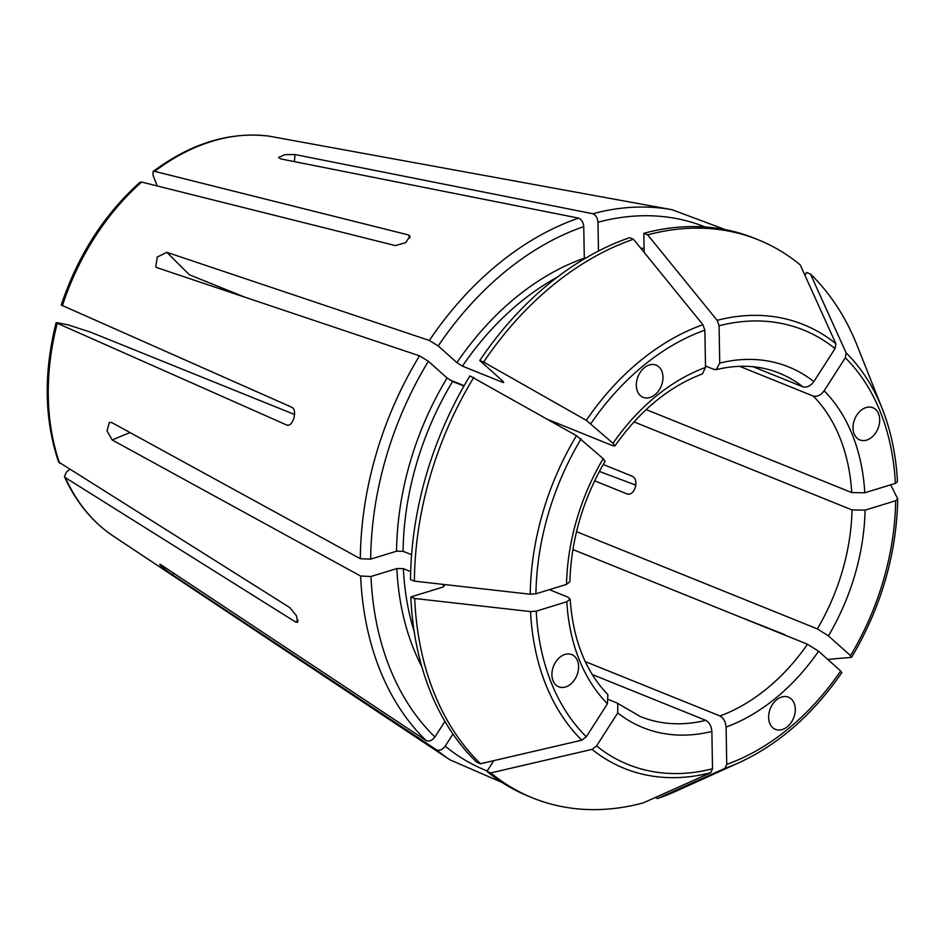 <?xml version="1.0" encoding="UTF-8"?>
<svg xmlns="http://www.w3.org/2000/svg" width="945" height="945" viewBox="0 0 945 945"><rect width="100%" height="100%" fill="white"/><g stroke="black" fill="none" stroke-linecap="round" stroke-linejoin="round"><path stroke-width="1.42" d="M409.976 238.01A1437.841 599.213 -129.3 0 0 408.358 234.915L410.012 236.155L405.653 242.664L395.341 245.594L141.655 182.042L140.002 182.326M58.661 462.046L289.784 607.588L296.447 615.762L297.699 622.33L295.501 621.952A1437.841 792.3 -21.7 0 0 298.147 620.274M173.396 573.013A1437.841 961.301 -48.2 0 0 172.51 574.808L436.484 749.822C439.449 750.98 442.354 749.763 445.201 746.16L452.974 734.041M172.51 574.808C165.907 570.756 154.756 560.798 162.245 565.63L426.207 740.644C429.184 741.801 432.089 740.585 434.936 736.982L444.93 721.389M159.87 564.496L162.245 565.63M130.067 432.574A1437.841 502.681 -1 0 0 112.171 439.968L360.636 576.06L370.983 576.485L396.865 568.547L403.385 568.642L410.685 571.595M112.171 439.968L107.021 430.92L109.337 422.368L111.876 422.616L360.329 558.719L370.688 559.133L396.557 551.195L403.078 551.301A254.689 184.133 -68 0 1 452.596 381.485L447.068 377.988L428.38 361.285L419.497 355.828L157.047 267.695L155.736 266.892L157.248 257.04L166.887 252.339A1437.841 250.401 -147.4 0 0 189.496 274.83L244.897 297.191M483.627 362.077L586.302 420.312A239.298 173.006 -68 0 1 702.926 324.702L633.457 239.239A300.994 217.61 -68 0 0 483.627 362.077L479.765 360.529L502.882 381.189L503.756 382.465L502.492 382.288L462.436 366.128L456.907 362.632L438.22 345.929L429.337 340.472L166.887 252.339M598.48 251.027L597.972 222.24C597.476 217.811 595.752 214.976 592.798 213.747L295.053 154.555L284.906 154.649L278.562 157.461L280.83 158.925L578.576 218.118C581.529 219.346 583.254 222.181 583.75 226.611L584.305 258.174A259.32 187.476 -68 0 0 456.907 362.632M408.358 234.915L154.673 171.364L153.09 171.588L152.972 175.156L157.012 185.303M287.174 425.132L286.595 424.955C292.808 427.731 297.97 410.035 291.757 407.248L61.307 305.07M287.587 425.179A1437.841 136.529 -163.7 0 1 286.595 424.955L56.145 322.777M69.576 469.523L66.374 472.146L64.437 476.587L65.37 477.65L295.501 621.952M599.354 471.425L635.938 485.175M592.798 213.747A299.884 216.807 -68 0 1 672.06 209.719L269.101 136.151C229.812 131.379 191.15 143.179 153.09 171.517M720.007 715.979A185.232 133.918 112 0 0 807.502 644.242L818.583 651.235L840.672 670.974A234.289 169.379 -68 0 1 726.74 764.375L726.091 727.059C725.571 721.72 723.551 718.023 720.007 715.979L585.25 661.583M603.182 464.479L631.992 476.115C639.812 479.233 634.65 496.94 626.83 493.822L594.629 480.816M627.764 494.058L626.83 493.822A1437.841 136.529 -163.7 0 0 628.449 494.093M294.58 414.524L90.259 332.038L67.662 324.749L58.295 322.906C55.861 322.469 55.495 322.67 57.208 323.485A217.563 157.283 -68 0 0 59.641 463.298M609.017 699.737L616.719 702.844L640.521 716.629A185.232 133.918 112 0 0 705.785 720.35L592.243 674.506M607.871 694.646L607.458 703.741L586.302 736.781A234.289 169.379 -68 0 1 536.24 611.143L566.823 601.752L570.036 599.142L568.004 597.169L549.399 589.656M586.302 420.312L613.021 443.299L614.77 445.839L612.23 445.497L548.218 419.651M464.137 385.714L449.536 379.819M717.149 320.331A239.298 173.006 -68 0 1 835.852 343.661L800.191 264.848A300.994 217.61 -68 0 0 758.173 239.77A300.994 217.61 -68 0 0 647.679 234.868L717.149 320.331L719.086 325.777L719.736 363.104L716.298 369.53L713.959 369.389L705.49 365.975M835.852 343.661L835.037 348.575L813.869 381.603C810.538 386.009 806.924 387.769 803.014 386.895L753.082 366.743M846.118 352.851A239.298 173.006 -68 0 1 882.264 408.819L857.198 345.681A300.994 217.61 -68 0 0 810.456 274.026L846.118 352.851L845.303 357.753L824.146 390.781C820.803 395.187 817.189 396.947 813.279 396.073L739.581 366.317M882.264 408.819C891.04 431.05 896.108 455.372 897.443 481.761L895.364 483.391L864.781 492.782L851.728 492.569L646.156 409.575M890.686 484.82L897.667 498.806L895.671 500.744L865.088 510.135L852.036 509.922L633.989 421.895M895.671 500.744A234.289 169.379 -68 0 1 850.512 655.617L828.422 635.879L817.342 628.886L576.533 531.657M807.502 644.242L572.906 549.529M850.512 655.617L851.433 657.354L827.726 659.409M784.693 634.603L743.361 618.266M897.75 499.173C896.474 554.668 881.118 607.351 851.681 657.236L851.433 657.354M479.765 360.529A300.994 217.61 -68 0 1 629.606 237.679L633.457 239.239M649.369 364.971A17.364 12.557 -68 0 1 656.149 365.136A17.364 12.557 -68 0 1 661.287 385.938A17.364 12.557 -68 0 1 643.143 397.337A17.364 12.557 -68 0 1 636.706 380.93A17.364 12.557 -68 0 1 649.369 364.971M702.926 324.702L704.864 330.148L705.513 367.463L702.418 373.783M726.74 764.375L724.969 768.332L657.519 798.525L655.18 797.58M841.818 672.616C813.09 714.231 778.975 744.176 739.486 762.473L677.612 790.504A300.994 217.61 -68 0 1 657.519 798.525M781.669 697.02A17.364 12.557 -68 0 1 788.461 697.186A17.364 12.557 -68 0 1 793.599 717.987A17.364 12.557 -68 0 1 775.455 729.398A17.364 12.557 -68 0 1 769.017 712.979A17.364 12.557 -68 0 1 781.669 697.02M840.672 670.974L841.593 672.722M647.679 234.868L643.828 233.309L644.159 252.398M643.828 233.309A300.994 217.61 -68 0 1 754.323 238.211L758.173 239.77M705.785 720.35C709.329 722.393 711.361 726.091 711.868 731.43L712.518 768.746L710.746 772.703L643.297 802.884A300.994 217.61 -68 0 1 532.803 797.993L528.952 796.434A300.994 217.61 -68 0 1 486.935 771.356L493.798 760.642M617.746 703.458L617.735 712.932L596.567 745.959L592.042 749.373L490.798 772.915L486.935 771.356M532.803 797.993A300.994 217.61 -68 0 1 490.798 772.915M810.456 274.026L806.605 272.467L804.868 275.184M866.069 407.567A17.364 12.557 -68 0 1 872.861 407.732A17.364 12.557 -68 0 1 877.999 428.534A17.364 12.557 -68 0 1 859.855 439.933A17.364 12.557 -68 0 1 853.418 423.514A17.364 12.557 -68 0 1 866.069 407.567M586.302 736.781L581.777 740.183L480.521 763.737L476.67 762.178A300.994 217.61 -68 0 1 410.827 596.945L442.839 587.105L444.433 585.805L442.083 584.27M536.24 611.143L530.535 611.58L414.69 598.492L410.827 596.945M480.521 763.737A300.994 217.61 -68 0 1 414.69 598.492M564.956 654.436A17.364 12.557 -68 0 1 571.749 654.59A17.364 12.557 -68 0 1 576.887 675.391A17.364 12.557 -68 0 1 558.743 686.802A17.364 12.557 -68 0 1 552.305 670.383A17.364 12.557 -68 0 1 564.956 654.436M569.729 581.884L566.516 584.4L535.933 593.791L530.228 594.228L414.382 581.14L410.532 579.592A300.994 217.61 -68 0 1 469.925 375.886L576.462 435.669L603.182 458.656L604.942 461.172M414.382 581.14A300.994 217.61 -68 0 1 473.776 377.445M463.936 386.056L452.596 381.485M411.595 554.727L403.078 551.301M65.37 477.65A217.563 157.283 -68 0 0 113.294 536.087L449.974 759.827A299.884 216.807 -68 0 1 436.484 749.822M426.207 740.644A299.884 216.807 -68 0 1 360.636 576.06M360.329 558.719A299.884 216.807 -68 0 1 419.497 355.828M429.337 340.472A299.884 216.807 -68 0 1 578.576 218.118M154.673 171.364A217.563 157.283 -68 0 1 206.589 143.085A217.563 157.283 -68 0 1 269.254 136.174M62.37 305.79A217.563 157.283 -68 0 1 141.655 182.042M803.014 386.895A185.232 133.918 112 0 0 779.212 373.11C759.886 365.349 738.907 364.191 716.286 369.625M851.728 492.569A185.232 133.918 112 0 0 813.279 396.073M817.342 628.886A185.232 133.918 112 0 0 852.036 509.922M828.422 635.879A194.493 140.604 112 0 0 865.088 510.135M502.492 382.288A254.689 184.133 -68 0 1 503.106 381.39M462.436 366.128A254.689 184.133 -68 0 1 557.219 277.216M438.22 345.929A293.009 211.834 -68 0 1 583.75 226.611M590.944 423.549A234.289 169.379 -68 0 1 704.864 330.148M705.513 367.463A194.493 140.604 112 0 0 613.021 443.299M739.486 762.473A239.298 173.006 -68 0 1 724.969 768.332M726.091 727.059A194.493 140.604 112 0 0 818.583 651.235M640.804 248.263A259.32 187.476 -68 0 1 644.088 248.311M597.972 222.24A293.009 211.834 -68 0 1 705.135 226.977M719.086 325.777A234.289 169.379 -68 0 1 835.037 348.575M813.869 381.603A194.493 140.604 112 0 0 719.736 363.104M710.746 772.703A239.298 173.006 -68 0 1 592.042 749.373M487.195 770.955A293.009 211.834 -68 0 1 445.201 746.16M617.735 712.932A194.493 140.604 112 0 0 711.868 731.43M712.518 768.746A234.289 169.379 -68 0 1 596.567 745.959M845.303 357.753A234.289 169.379 -68 0 1 895.364 483.391M864.781 492.782A194.493 140.604 112 0 0 824.146 390.781M581.777 740.183A239.298 173.006 -68 0 1 530.535 611.58M443.536 586.833A254.689 184.133 -68 0 1 443.429 584.813M414.182 631.52A254.689 184.133 -68 0 1 403.385 568.642M421.848 666.745A259.32 187.476 -68 0 1 396.865 568.547M434.936 736.982A293.009 211.834 -68 0 1 370.983 576.485M566.823 601.752A194.493 140.604 112 0 0 607.458 703.741M530.228 594.228A239.298 173.006 -68 0 1 576.462 435.669M396.557 551.195A259.32 187.476 -68 0 1 447.068 377.988M370.688 559.133A293.009 211.834 -68 0 1 428.38 361.285M535.933 593.791A234.289 169.379 -68 0 1 581.092 438.905M603.182 458.656A194.493 140.604 112 0 0 566.516 584.4M295.053 154.555A1437.841 856.796 -107.1 0 0 294.367 161.607M61.26 305.011C77.785 255.552 104.009 214.657 139.931 182.314M614.841 445.981C639.954 410.496 669.19 386.458 702.537 373.854M725.323 229.623L672.06 209.719M449.974 759.827L502.126 782.484M113.294 536.087C92.35 522.018 76.061 502.197 64.425 476.634M607.93 694.658C585.593 671.552 573.001 639.694 570.142 599.059M56.062 322.812C43.482 373.157 44.332 419.556 58.602 462.034M605.107 461.172C582.888 499.468 571.134 539.725 569.847 581.966"/></g></svg>
